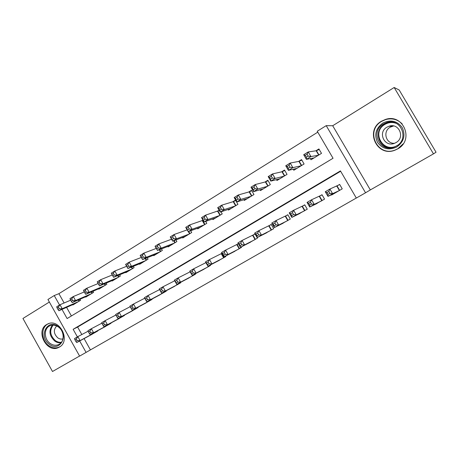 <?xml version="1.0" encoding="UTF-8"?>
<svg xmlns="http://www.w3.org/2000/svg" width="459" height="459" viewBox="0 0 459 459"><rect width="100%" height="100%" fill="white"/><g stroke="black" fill="none" stroke-linecap="round" stroke-linejoin="round"><path stroke-width="0.69" d="M59.354 347.09C71.116 341.003 59.636 318.007 47.811 323.934L46.732 324.496C35.016 330.876 46.875 353.74 58.66 347.457L59.354 347.09M394.258 119.208L393.931 119.22M397.758 148.848C414.466 140.093 403.277 113.224 385.503 119.432L381.458 121.222C364.394 130.666 377.258 157.753 395.176 150.087L397.758 148.848M84.089 338.593L90.429 349.901L79.614 356.109L47.931 299.48L54.231 295.544L59.544 305.028M49.36 302.033L22.95 318.466L52.498 371.503L79.573 356.035M394.172 87.497L399.192 90.01L436.05 152.227L433.468 153.863L394.172 87.497L332.706 125.737L326.217 125.646L365.548 192.786L356.322 198.053L340.44 170.897L73.142 329.304L77.387 336.889M332.706 125.737L370.333 189.928L433.468 153.863M370.333 189.928L365.548 192.786M90.429 349.901L356.31 198.03M187.123 229.787L186.738 230.022M202.953 220.079L201.776 220.802M219.109 210.165L217.101 211.398M228.1 209.453L228.473 210.096L237.94 204.324L235.507 200.107L232.742 201.805M243.907 199.728L244.314 200.434L253.976 194.541L251.515 190.284L248.692 192.017M260.029 189.791L260.483 190.577L270.34 184.564L267.849 180.267L264.969 182.034M276.467 179.63L276.978 180.513L287.041 174.38L284.523 170.042L281.579 171.844M293.238 169.245L293.817 170.249L304.093 163.983L301.54 159.6L298.534 161.442M331.427 194.765L331.587 195.041L342.236 188.85L339.637 184.409L336.522 186.228M314.002 204.944L324.565 199.126L322 194.719L318.953 196.504M296.933 214.91L307.266 209.184L304.73 204.823L301.747 206.567M280.208 224.663L290.317 219.035L287.816 214.72L284.89 216.43M263.81 234.222L273.713 228.691L271.24 224.411L268.372 226.092M247.745 243.586L257.442 238.152L254.997 233.912L252.186 235.559M231.99 252.76L241.491 247.424L241.204 246.925M216.545 261.756L225.857 256.512L225.593 256.059M201.398 270.575L210.52 265.428L210.279 265.009M186.538 279.227L195.488 274.172L195.264 273.782M171.964 287.713L180.737 282.744L180.53 282.383M157.661 296.032L166.267 291.161L166.072 290.822M143.621 304.202L152.067 299.417L151.889 299.102M129.84 312.223L138.13 307.519L137.964 307.22M116.316 320.095L124.446 315.471L124.291 315.19M103.034 327.824L111.015 323.279L110.871 323.016M340.647 171.253L77.623 327.055L81.817 334.536M238.359 243.643L236.322 244.836M221.967 253.236L220.768 253.936M205.902 262.628L205.517 262.858M97.687 330.698L97.83 330.95L89.987 335.409M317.783 132.163L58.913 293.674L64.128 302.98M66.589 307.369L71.403 315.958M310.336 158.602L311.013 159.761L321.501 153.369L318.913 148.946L315.849 150.822M221.008 211.806L222.219 213.911L212.936 219.568L212.597 218.983M205.707 221.381L206.808 223.309L197.709 228.857L197.399 228.318M190.686 230.751L191.696 232.524L182.768 237.969L182.481 237.469M175.94 239.925L176.876 241.56L168.12 246.902L167.856 246.437M161.47 248.91L162.337 250.43L153.742 255.669L153.495 255.233M147.264 257.711L148.073 259.128L139.639 264.269L139.41 263.862M133.322 266.335L134.074 267.666L125.8 272.709L125.582 272.33M119.627 274.798L120.333 276.043L112.208 281L112.007 280.638M106.184 283.094L106.844 284.27L98.869 289.13L98.679 288.791M92.976 291.236L93.602 292.343L85.77 297.122L85.592 296.801M80.009 299.228L80.6 300.272L72.906 304.965L72.74 304.661M58.913 293.674L54.231 295.544M61.988 309.395L67.112 318.546L333.045 158.257L317.244 131.251L326.217 125.646M79.677 340.98L86.085 352.414M77.623 327.055L73.142 329.304M313.296 158.366L313.13 158.08M306.348 157.23L308.178 156.106L307.094 154.253L305.264 155.371L306.348 157.23L306.394 159.342L303.703 154.729L308.247 151.929L310.95 156.553L306.394 159.342L314.054 157.907M319.217 149.462L316.182 150.776L308.247 151.929L307.094 154.253M318.426 155.24L310.95 156.553L308.178 156.106M303.703 154.729L305.264 155.371M329.889 193.331L328.799 191.466L326.946 192.55L328.03 194.415L329.889 193.331L332.614 193.681L327.984 196.377L325.276 191.736L329.901 189.033L332.614 193.681L339.115 190.663M334.68 193.245L327.984 196.377L328.03 194.415M328.799 191.466L329.901 189.033L339.729 184.564M326.946 192.55L325.276 191.736M382.749 123.087C390.632 119.334 397.127 120.837 402.222 127.585C405.687 135.319 403.886 141.774 396.823 146.949C388.911 150.558 382.473 149.02 377.51 142.324C374.068 134.734 375.812 128.325 382.749 123.087M396.404 146.037C409.778 138.991 400.707 117.515 386.495 122.587L383.385 123.976C369.788 131.458 379.926 153.077 394.229 147.069L396.404 146.037M394.505 143.3C385.83 143.919 382.467 131.366 390.202 127.183L393.621 125.955M396.031 142.571C405.406 137.602 398.963 122.587 389.02 126.225L386.937 127.16C377.447 132.347 384.424 147.437 394.419 143.334L396.031 142.571M402.204 123.941C397.637 119.369 392.141 117.906 385.709 119.552L381.704 121.325C364.79 130.683 377.533 157.54 395.302 149.944L397.867 148.716L403.186 143.833M394.62 119.3L394.31 119.306M58.018 326.355C69.556 333.756 60.479 352.707 49.532 344.422C38.2 337.147 46.91 318.213 58.018 326.355M50.289 343.533C53.118 345.397 55.906 345.736 58.66 344.554C64.862 342.012 64.564 330.876 58.144 326.814C55.39 325.024 52.676 324.674 49.991 325.758C43.639 328.202 43.857 339.413 50.289 343.533M56.686 325.982C53.238 329.843 53.623 333.819 57.845 337.904C59.527 339.023 61.236 339.35 62.981 338.885M48.906 323.538L48.568 323.681C40.662 326.699 40.926 340.624 48.912 345.747C52.424 348.071 55.9 348.49 59.331 347.01L60.14 346.574M288.286 168.304L290.077 167.202L289.004 165.366L287.219 166.468L288.286 168.304L288.407 170.346L285.75 165.779L290.203 163.037L292.865 167.621L288.407 170.346L296.801 168.424M301.827 160.093L298.901 161.373L290.203 163.037L289.004 165.366M301.081 165.819L292.865 167.621L290.077 167.202M285.75 165.779L287.219 166.468M270.615 179.136L272.365 178.063L271.309 176.245L269.559 177.317L270.615 179.136L270.804 181.116L268.182 176.589L272.543 173.909L275.171 178.442L270.804 181.116L279.904 178.735M284.792 170.507L281.975 171.752L272.543 173.909L271.309 176.245M284.092 176.176L275.171 178.442L272.365 178.063M268.182 176.589L269.559 177.317M253.316 189.739L255.032 188.689L253.988 186.888L252.278 187.938L253.316 189.739L253.58 191.65L250.993 187.174L255.256 184.547L257.855 189.039L253.58 191.65L263.346 188.833M268.108 180.708L265.394 181.925L255.256 184.547L253.988 186.888M267.454 186.325L257.855 189.039L255.032 188.689M250.993 187.174L252.278 187.938M236.391 200.118L238.066 199.091L237.039 197.307L235.364 198.34L236.391 200.118L236.718 201.971L234.165 197.536L238.336 194.966L240.9 199.413L236.718 201.971L247.12 198.724M251.762 190.709L249.145 191.891L238.336 194.966L237.039 197.307M251.148 196.268L240.9 199.413L238.066 199.091M234.165 197.536L235.364 198.34M311.506 204.054L310.427 202.207L308.614 203.268L309.687 205.11L311.506 204.054L314.249 204.37L309.716 207.003L307.048 202.413L311.569 199.768L314.249 204.37L321.512 200.899M317.169 203.423L309.716 207.003L309.687 205.11M310.427 202.207L311.569 199.768L322.092 194.868M308.614 203.268L307.048 202.413M293.519 214.537L292.458 212.712L290.679 213.751L291.74 215.575L293.519 214.537L296.279 214.829L291.844 217.405L289.21 212.861L293.634 210.268L296.279 214.829L304.277 210.922M300.02 213.395L291.844 217.405L291.74 215.575M292.458 212.712L293.634 210.268L304.816 204.966M290.679 213.751L289.21 212.861M275.916 224.801L274.866 222.994L273.128 224.009L274.172 225.817L275.916 224.801L278.688 225.059L274.35 227.584L271.751 223.08L276.077 220.549L278.688 225.059L287.386 220.739M283.22 223.16L274.35 227.584L274.172 225.817M274.866 222.994L276.077 220.549L287.891 214.852M273.128 224.009L271.751 223.08M258.687 234.847L257.654 233.052L255.95 234.05L256.983 235.84L258.687 234.847L261.475 235.077L257.229 237.544L254.659 233.092L258.899 230.607L261.475 235.077L270.839 230.361M266.754 232.736L257.229 237.544L256.983 235.84M257.654 233.052L258.899 230.607L271.315 224.543M255.95 234.05L254.659 233.092M219.815 210.279L221.456 209.275L220.44 207.508L218.8 208.518L219.815 210.279L220.205 212.069L217.681 207.68L221.772 205.162L224.302 209.568L220.205 212.069L231.221 208.42M235.742 200.508L233.224 201.656L221.772 205.162L220.44 207.508M235.169 206.016L224.302 209.568L221.456 209.275M217.681 207.68L218.8 208.518M241.818 244.681L240.797 242.909L239.128 243.878L240.149 245.651L241.818 244.681L244.618 244.882L240.459 247.303L237.923 242.891L242.077 240.459L244.618 244.882L254.625 239.787M250.62 242.117L240.459 247.303L240.149 245.651M240.797 242.909L242.077 240.459L255.066 234.033M239.128 243.878L237.923 242.891M203.578 220.234L205.184 219.247L204.186 217.497L202.58 218.484L204.037 221.967L201.541 217.618L205.546 215.151L208.047 219.511L204.037 221.967L215.632 217.927M219.282 210.469L205.546 215.151L204.186 217.497M219.5 215.569L208.047 219.511L205.184 219.247M201.541 217.618L202.58 218.484M225.3 254.309L224.29 252.553L222.661 253.506L223.665 255.261L225.3 254.309L228.112 254.487L224.038 256.856L221.536 252.484L225.598 250.103L228.112 254.487L238.732 249.025M234.807 251.308L224.038 256.856L223.665 255.261M224.29 252.553L225.598 250.103L238.41 243.735M222.661 253.506L221.536 252.484M187.679 229.982L189.251 229.018L188.265 227.285L186.687 228.249L188.19 231.657L185.729 227.348L189.653 224.933L192.12 229.253L188.19 231.657L200.348 227.245M203.067 220.274L189.653 224.933L188.265 227.285M204.146 224.933L192.12 229.253L189.251 229.018M185.729 227.348L186.687 228.249M209.12 263.741L208.122 262.003L206.527 262.938L207.52 264.677L209.12 263.741L211.943 263.896L207.956 266.214L205.483 261.888L209.465 259.553L211.943 263.896L223.149 258.084M219.299 260.322L207.956 266.214L207.52 264.677M208.122 262.003L209.465 259.553L222.001 253.293M206.527 262.938L205.483 261.888M172.096 239.535L173.64 238.588L172.664 236.873L171.121 237.819L172.67 241.153L170.237 236.884L174.076 234.52L176.52 238.795L172.67 241.153L185.361 236.385M187.169 229.867L174.076 234.52L172.664 236.873M189.085 234.119L176.52 238.795L173.64 238.588M170.237 236.884L171.121 237.819M193.268 272.985L192.287 271.258L190.72 272.176L191.701 273.897L193.268 272.985L196.108 273.111L192.195 275.383L189.751 271.097L193.652 268.813L196.108 273.111L207.87 266.972M204.094 269.163L192.195 275.383L191.701 273.897M192.287 271.258L193.652 268.813L205.919 262.651M190.72 272.176L189.751 271.097M156.835 248.893L158.344 247.963L157.38 246.265L155.865 247.194L157.454 250.459L155.05 246.231L158.82 243.913L161.229 248.153L157.454 250.459L170.662 245.353M171.568 239.225L158.82 243.913L157.38 246.265M174.311 243.127L161.229 248.153L158.344 247.963M155.05 246.231L155.865 247.194M177.736 282.038L176.767 280.329L175.229 281.229L176.204 282.933L177.736 282.038L180.582 282.142L176.749 284.373L174.334 280.122L178.161 277.884L180.582 282.142L192.883 275.681M189.183 277.833L176.749 284.373L176.204 282.933M176.767 280.329L178.161 277.884L190.158 271.808M175.229 281.229L174.334 280.122M141.871 258.067L143.351 257.155L142.393 255.474L140.913 256.386L142.542 259.582L140.167 255.393L143.862 253.121L146.243 257.321L142.542 259.582L156.238 254.148M156.289 248.411L143.862 253.121L142.393 255.474M159.818 251.962L146.243 257.321L143.351 257.155M140.167 255.393L140.913 256.386M162.515 290.914L161.557 289.222L160.053 290.099L161.011 291.792L162.515 290.914L165.372 290.995L161.614 293.181L159.227 288.969L162.974 286.777L165.372 290.995L178.184 284.23M174.552 286.341L161.614 293.181L161.011 291.792M161.557 289.222L162.974 286.777L174.713 280.788M160.053 290.099L159.227 288.969M127.2 267.058L128.652 266.168L127.711 264.499L126.254 265.394L127.923 268.526L125.577 264.378L129.197 262.146L131.555 266.306L127.923 268.526L142.089 262.777M141.32 257.43L129.197 262.146L127.711 264.499M145.601 260.632L131.555 266.306L128.652 266.168M125.577 264.378L126.254 265.394M147.597 299.612L146.645 297.937L145.17 298.798L146.117 300.473L147.597 299.612L150.454 299.67L146.771 301.815L144.413 297.644L148.091 295.493L150.454 299.67L163.76 292.613M160.197 294.689L146.771 301.815L146.117 300.473M146.645 297.937L148.091 295.493L159.577 289.589M145.17 298.798L144.413 297.644M112.816 275.876L114.239 275.004L113.31 273.352L111.881 274.23L113.591 277.299L111.267 273.185L114.819 270.999L117.148 275.119L113.591 277.299L128.199 271.246M126.655 266.289L114.819 270.999L113.31 273.352M131.647 269.14L117.148 275.119L114.239 275.004M111.267 273.185L111.881 274.23M132.967 308.138L132.026 306.48L130.58 307.323L131.515 308.987L132.967 308.138L135.835 308.178L132.221 310.284L129.886 306.153L133.494 304.042L135.835 308.178L149.605 300.846M146.111 302.877L132.221 310.284L131.515 308.987M132.026 306.48L133.494 304.042L144.74 298.224M130.58 307.323L129.886 306.153M116.27 315.689L117.2 317.335L118.617 316.503L117.688 314.863L116.27 315.689L115.639 314.49L119.179 312.424L121.492 316.526L135.715 308.918M118.617 316.503L121.492 316.526L117.952 318.586L132.284 310.915M117.688 314.863L119.179 312.424L130.195 306.698M117.2 317.335L117.952 318.586M102.237 323.893L103.155 325.523L104.543 324.708L103.631 323.079L102.237 323.893L101.668 322.677L105.134 320.646L107.423 324.708L122.083 316.848M104.543 324.708L107.423 324.708L103.952 326.733L118.709 318.81M103.631 323.079L105.134 320.646L115.915 315.017M103.155 325.523L103.952 326.733M97.784 282.893L98.708 284.528L100.108 283.668L99.184 282.033L97.784 282.893L97.233 281.826L100.716 279.68L103.017 283.765L99.528 285.9L114.572 279.56M112.277 274.981L100.716 279.68L99.184 282.033M117.952 277.494L103.017 283.765L100.108 283.668M99.528 285.9L98.708 284.528M83.963 291.39L84.875 293.008L86.246 292.171L85.328 290.547L83.963 291.39L83.463 290.3L86.883 288.195L89.161 292.245L85.735 294.339L101.187 287.718M98.151 283.536L86.883 288.195L85.328 290.547M104.509 285.693L89.161 292.245L86.246 292.171M85.735 294.339L84.875 293.008M70.393 299.727L71.294 301.334L72.642 300.507L71.742 298.901L70.393 299.727L69.957 298.614L73.308 296.548L75.563 300.565L72.201 302.619L88.048 295.734M84.272 291.941L73.308 296.548L71.742 298.901M91.312 293.743L75.563 300.565L72.642 300.507M72.201 302.619L71.294 301.334M88.467 331.937L89.373 333.555L90.739 332.758L89.832 331.14L88.467 331.937L87.956 330.704L91.364 328.707L93.625 332.741L108.691 324.633M90.739 332.758L93.625 332.741L90.216 334.726L105.381 326.556M89.832 331.14L91.364 328.707L101.904 323.182M89.373 333.555L90.216 334.726M57.082 307.909L57.977 309.498L59.297 308.689L58.402 307.094L57.082 307.909L56.698 306.773L59.991 304.747L62.217 308.723L58.918 310.743L75.144 303.6M70.657 300.197L59.991 304.747L58.402 307.094M78.346 301.649L62.217 308.723L59.297 308.689M58.918 310.743L57.977 309.498M74.96 339.838L75.855 341.439L77.198 340.653L76.297 339.052L74.96 339.838L74.507 338.581L77.846 336.625L80.084 340.618L95.547 332.276M77.198 340.653L80.084 340.618L76.733 342.563L92.293 334.163M76.297 339.052L77.846 336.625L88.162 331.191M75.855 341.439L76.733 342.563M316.458 150.678L318.942 154.924M316.182 150.776L318.689 155.079M339.385 190.508L336.814 186.102M339.637 190.359L337.078 185.97M393.214 147.402C379.604 150.73 372.255 130.781 384.619 124.028L387.689 122.656L391.917 122.077M396.404 123.437C392.485 121.945 388.664 122.266 384.94 124.389C370.792 132.272 383.638 154.109 397.345 145.411L397.505 145.314M60.984 342.821C58.878 343.051 56.853 342.506 54.908 341.186C49.365 336.074 48.516 330.732 52.366 325.161M53.089 325.133C49.279 330.514 50.071 335.701 55.47 340.698C57.386 341.995 59.383 342.517 61.449 342.265M299.193 161.264L301.643 165.475M298.901 161.373L301.379 165.636M282.279 171.637L284.7 175.808M281.975 171.752L284.425 175.975M265.709 181.798L268.102 185.929M265.394 181.925L267.815 186.102M249.472 191.759L251.836 195.85M249.145 191.891L251.538 196.033M321.816 200.721L319.275 196.36M322.086 200.566L319.556 196.222M304.61 210.727L302.102 206.407M304.891 210.561L302.389 206.257M287.753 220.527L285.274 216.246M288.045 220.354L285.578 216.091M271.24 230.131L268.79 225.891M271.539 229.953L269.1 225.73M233.562 201.518L235.897 205.569M233.224 201.656L235.587 205.758M255.049 239.541L252.634 235.341M255.365 239.357L252.955 235.174M217.962 211.088L220.268 215.099M217.612 211.232L219.947 215.294M239.185 248.767L236.792 244.607M239.506 248.577L237.125 244.429M202.666 220.469L204.944 224.445M202.304 220.618L204.616 224.646M223.631 257.809L221.267 253.689M223.963 257.614L221.605 253.506M188.695 231.474L189.917 233.608M188.316 231.611L189.578 233.815M208.375 266.679L208.076 266.157M208.719 266.478L208.426 265.973M174.059 240.631L175.177 242.599M173.674 240.774L174.833 242.811M193.411 275.377L193.136 274.895M193.767 275.171L193.497 274.706M159.686 249.598L160.719 251.417M159.29 249.748L160.363 251.63M178.735 283.909L178.482 283.461M179.096 283.702L178.849 283.266M145.572 258.383L146.53 260.069M145.17 258.537L146.169 260.287M164.333 292.28L164.098 291.867M164.701 292.067L164.477 291.666M131.716 266.989L132.605 268.561M131.308 267.155L132.232 268.785M150.202 300.496L149.984 300.111M150.581 300.278L150.368 299.905M136.329 308.563L136.128 308.201M136.713 308.339L136.518 307.989M122.714 316.481L122.524 316.136M123.104 316.251L122.92 315.924M118.112 275.423L118.938 276.892M117.693 275.595L118.56 277.127M104.744 283.702L105.524 285.073M104.325 283.88L105.134 285.314M91.616 291.821L92.345 293.112M91.192 291.999L91.955 293.353M109.345 324.255L109.162 323.934M109.741 324.02L109.569 323.715M78.724 299.784L79.407 301.001M78.294 299.974L79.005 301.247M96.218 331.886L96.046 331.582M96.62 331.65L96.459 331.364M58.66 347.457L59.337 347.096M389.02 126.225L392.21 126.282M386.495 122.587L392.084 122.1M395.302 149.944L395.985 149.754M59.177 344.284L58.66 344.554"/></g></svg>
